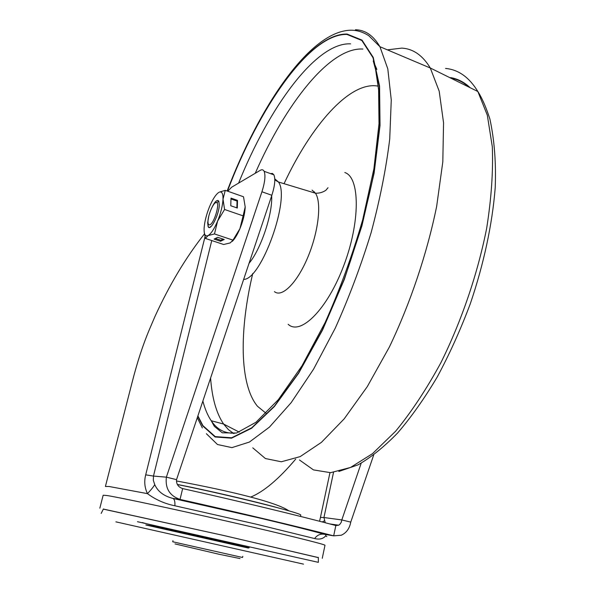 <?xml version="1.0" encoding="UTF-8"?>
<svg xmlns="http://www.w3.org/2000/svg" width="595" height="595" viewBox="0 0 595 595"><rect width="100%" height="100%" fill="white"/><g stroke="black" fill="none" stroke-linecap="round" stroke-linejoin="round"><path stroke-width="0.89" d="M175.012 543.919L218.982 554.243L240.016 558.564M172.966 540.662L172.706 541.762L242.529 557.478M318.34 557.366L318.355 562.342L137.475 521.703M300.728 515.382L300.787 515.129C302.498 513.247 228.554 494.757 177.399 484.538M318.34 557.574L221.615 535.024L103.352 509.06M103.322 509.127L224.36 535.626L318.34 557.641M324.974 545.392L325.004 545.221C323.754 544.046 282.61 533.864 227.654 521.332C172.743 508.799 119.409 497.442 106.914 495.516L103.158 495.226L99.841 508.167M250.592 497.13C263.786 491.73 278.824 479.049 295.708 459.095M105.441 486.331L132.112 382.384C137.192 362.422 142.941 344.81 149.375 329.541L154.916 316.592C169.478 284.767 185.997 257.204 204.464 233.895M205.037 236.691L145.701 474.84C144.02 481.348 144.607 487.617 147.463 493.642C151.167 489.737 153.592 486.725 154.737 484.613L153.324 480.299L153.465 476.074L166.369 477.16L176.529 479.637L271.848 195.294C274.868 185.729 275.552 178.917 273.908 174.856L272.458 173.435L270.457 173.606M324.877 534.377L324.208 534.265C311.453 530.643 290.315 525.326 260.796 518.312L172.877 498.417C174.461 499.116 175.131 501.57 174.878 505.78C164.637 503.697 155.496 499.651 147.463 493.642L109.212 486.517L105.412 486.465M227.803 191.248L231.559 187.269L260.469 170.207C262.083 169.374 263.302 169.739 264.113 171.293C265.69 175.339 264.961 182.159 261.934 191.761L166.369 477.16C165.09 488.391 169.642 495.806 180.032 499.406C238.937 512.637 297.969 526.679 333.683 535.85L335.84 525.526C300.274 516.014 241.421 501.764 182.65 488.577L180.032 499.406L172.877 498.417C163.796 496.052 157.757 491.455 154.737 484.613M361.187 463.193L341.805 519.933L350.753 522.12L373.682 455.049M325.234 522.73L323.948 517.524L341.805 519.933L341.24 522.328L339.686 524.522L338.652 525.214L335.84 525.526M174.878 505.78L255.805 524.076L314.643 538.557C317.15 535.084 320.333 533.648 324.208 534.265L333.683 535.85L341.255 535.232C346.416 532.882 349.577 528.509 350.753 522.12M182.65 488.577C178.284 487.104 176.246 484.129 176.529 479.637M314.643 538.557C319.5 539.747 323.204 538.832 325.733 535.798L325.904 534.548M322.245 521.956L324.632 520.655M210.042 224.709C208.897 225.26 208.228 224.575 208.027 222.656C207.358 217.42 212.289 204.256 215.509 202.724L216.543 202.523C220.172 202.94 214.304 222.969 210.042 224.709M208.986 227.424L208.205 226.606L207.744 222.805L208.176 219.258M212.489 206.443C214.698 202.218 216.558 200.218 218.06 200.448M211.091 209.262C214.49 201.772 217.071 199.109 218.841 201.274L219.295 204.896C219.161 214.698 210.132 232.087 208.124 226.583L207.662 222.775L208.771 216.163M217.703 237.316L214.066 239.101L220.544 241.258L224.226 239.488L217.703 237.316M204.271 232.511L205.498 238.469L223.653 244.5L230.228 242.916L232.972 240.135L239.919 228.688L243.11 215.873L224.575 209.485L217.591 221.102C214.23 229.001 211.047 233.835 208.042 235.598L214.483 233.947L232.972 240.135M205.498 238.469L208.042 235.598C205.216 236.758 203.907 234.326 204.107 228.302L204.107 228.302M214.483 233.947L217.591 221.102C220.842 212.965 222.649 205.662 223.013 199.176L224.575 209.485M230.763 205.751L237.308 208.019L237.502 200.381L231.001 198.105L230.763 205.751M225.26 190.348L219.399 192.111C221.913 191.278 223.118 193.635 223.013 199.176L225.26 190.348L243.511 196.767L245.192 206.904L243.11 215.873M245.192 206.904L245.125 208.443C244.619 214.676 242.879 221.422 239.919 228.688C237.42 234.556 234.861 238.803 232.251 241.414M204.107 228.242C204.546 221.868 206.316 214.78 209.418 206.986C212.623 199.332 215.74 194.483 218.774 192.423M236.87 207.871L237.048 201.065L230.972 198.946M237.048 201.065L237.502 200.381M215.383 238.454L220.79 240.261L223.14 239.13M220.79 240.261L220.544 241.258M175.384 530.621L175.272 531.09L151.442 525.668L233.485 544.135M249.231 547.779L233.634 544.232C197.428 536.169 153.599 525.891 145.931 524.939C143.931 524.493 143.931 524.493 145.931 524.939L248.442 548.04M303.495 564.127L115.891 521.845M145.857 524.991L248.36 548.062M277.716 507.751C255.314 501.473 207.863 490.436 177.347 484.442M271.848 195.294L261.934 191.761M145.701 474.84L153.465 476.074L211.768 240.551M325.733 535.798L326.841 536.608M319.567 521.265L320.437 517.434L323.948 517.524L333.505 472.423M274.778 178.827L278.46 182.003C290.717 197.994 261.183 280.126 243.66 279.382M249.045 263.31C260.87 249.275 272.741 213.91 271.67 195.829M274.444 291.624C281.829 297.931 296.957 283.146 307.689 257.553C318.496 232.057 321.836 202.516 315.454 193.196L312.078 190.117M252.771 273.425C239.264 330.121 239.346 384.452 257.479 406.266L266.039 413.272M378.256 86.171L377.185 85.977C348.968 81.723 310.739 126.393 284.046 183.699M344.832 172.535C360.034 177.28 360.473 221.757 343.739 265.675C327.198 309.69 300.386 335.937 288.129 324.26M233.895 433.643L228.51 429.724L223.601 424.049C216.342 413.265 212.006 397.921 210.593 378.026M255.24 173.286C285.444 104.326 329.675 46.953 362.898 49.058M350.604 43.852C315.952 42.119 268.97 107.762 238.61 183.104M202.873 401.045C204.911 408.914 207.692 415.474 211.21 420.732L211.418 421.029C217.666 430.207 226.093 434.194 236.691 432.974M376.866 69.436L373.243 60.928L375.631 69.697L378.613 89.882L379.015 123.693L373.898 168.809L362.69 219.793C352.344 255.389 339.849 289.594 325.197 322.408L302 365.799L278.319 399.669L255.962 422.272L236.505 433.034L222.24 432.796L214.341 426.347L211.21 420.732L223.601 424.049L239.264 432.134M227.454 191.121C258.639 108.602 309.415 33.543 346.915 34.421L361.834 40.475L373.028 57.752L379.342 86.424L379.811 125.597L373.905 173.175C366.817 208.101 356.881 243.548 344.103 279.501L322.445 329.816L298.578 372.961L274.407 406.147L251.648 427.85L231.626 437.786L215.219 436.604L202.888 425.603L197.897 415.905M197.778 416.255L202.761 425.938L215.107 436.983L231.544 438.173L251.611 428.236L274.414 406.504L298.63 373.258L322.55 330.024L344.26 279.598L361.931 225.825L374.129 173.041L380.041 125.367L379.565 86.111L373.229 57.403L362.005 40.103L347.056 34.049C309.459 33.208 258.602 108.431 227.364 191.092M355.431 29.75C365.293 29.951 373.459 35.603 379.93 46.707L387.806 68.871L391.265 99.982L389.725 138.999C386.155 168.392 379.945 199.623 371.109 232.675C360.897 265.891 348.938 297.738 335.223 328.217L313.528 369.25L291.156 402.674L269.423 427.128L249.402 442.055L231.916 447.626L217.487 444.517L206.383 433.718M387.799 49.801L401.751 48.113C413.161 48.76 422.673 55.387 430.289 67.986L439.184 91.154L443.558 122.793L442.814 161.833L436.648 206.435C426.979 253.79 410.349 303.212 389.368 347.034L367.249 386.69L344.155 418.887L321.419 442.36L300.178 456.603L281.309 461.779L265.392 458.537L252.771 447.834M299.464 459.98L313.468 469.901L330.619 472.683L350.514 467.454L372.507 453.658L395.69 431.152C411.42 411.985 426.489 389.16 440.91 362.667C461.579 320.95 477.651 273.804 486.68 228.22C491.373 198.499 493.248 171.353 492.31 146.772L487.327 115.237L477.859 91.526C469.217 77.313 458.44 69.615 445.543 68.44M450.638 77.618C457.57 78.815 463.907 82.006 469.648 87.205M314.428 191.865L314.004 192.758M468.25 86.476C463.252 82.266 457.823 79.529 451.947 78.257M242.522 557.5L242.79 556.325M244.947 546.798L245.058 546.299M103.433 508.911L101.187 513.403M142.302 522.544C151.279 525.392 202.962 536.906 239.592 545.087M300.787 515.129L300.505 516.423M288.88 510.845C273.945 500.417 213.04 487.781 176.455 480.953M325.004 545.221L322.252 558.318M273.908 174.856L264.113 171.293M338.652 525.214L329.771 523.92M320.46 517.315L329.942 472.72M328.009 187.745L325.896 190.251C322.78 192.363 319.299 193.345 315.454 193.196L278.46 182.003L274.808 179.928M430.311 68.016L379.93 46.707L368.826 35.745C362.801 31.877 356.598 30.033 350.232 30.219C309.259 31.676 259.085 107.226 227.141 191.01M338.853 471.463L357.997 464.881C370.841 457.577 384.05 446.949 397.616 432.996C411.227 417.177 424.421 398.516 437.221 377.014C449.53 354.159 460.56 329.734 470.303 303.748C483.742 264.254 492.325 224.211 495.196 187.856C496.193 162.963 494.423 140.004 489.886 118.985C486.048 107.16 482.039 98.004 477.859 91.526L430.289 67.986M197.295 417.697L202.359 427.954M216.543 202.523L218.863 201.333M210.957 226.375L209.656 227.416"/></g></svg>
